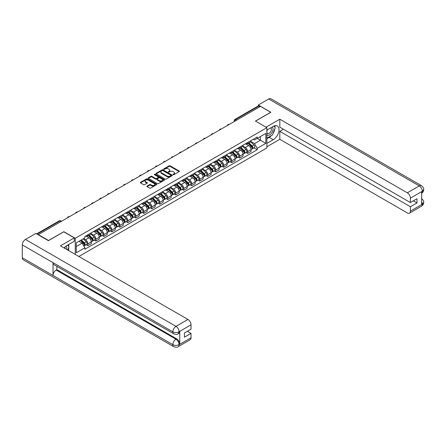 <?xml version="1.0" encoding="UTF-8"?>
<svg xmlns="http://www.w3.org/2000/svg" width="446" height="446" viewBox="0 0 446 446"><rect width="100%" height="100%" fill="white"/><g stroke="black" fill="none" stroke-linecap="round" stroke-linejoin="round"><path stroke-width="0.67" d="M173.115 174.704A0.496 0.29 0 0 0 173.823 174.704L179.164 171.621A0.714 0.413 0 0 0 179.37 171.331A0.714 0.413 0 0 0 179.164 171.041L170.116 165.817A0.714 0.413 0 0 0 169.106 165.817L163.771 168.9A0.496 0.29 0 0 0 164.474 169.307L165.165 168.911A2.275 1.316 0 0 1 168.382 168.911L169.134 169.346A2.275 1.316 0 0 1 169.798 170.272A2.275 1.316 0 0 1 169.134 171.203L168.443 171.599A0.496 0.29 0 0 0 169.145 172.005L169.837 171.61A2.275 1.316 0 0 1 173.054 171.61L173.806 172.044A2.275 1.316 0 0 1 174.475 172.97A2.275 1.316 0 0 1 173.806 173.901L173.115 174.297A0.496 0.29 0 0 0 173.115 174.704L173.115 174.297M147.046 186.071A0.714 0.413 0 0 0 146.834 186.367A0.714 0.413 0 0 0 147.046 186.657L149.583 188.117A0.714 0.413 0 0 0 150.586 188.117L156.518 184.694A0.714 0.413 0 0 0 156.724 184.404A0.714 0.413 0 0 0 156.518 184.114L147.47 178.891A0.714 0.413 0 0 0 146.466 178.891L140.535 182.314A0.714 0.413 0 0 0 140.328 182.604A0.714 0.413 0 0 0 140.535 182.899L143.601 184.666A0.714 0.413 0 0 0 144.604 184.666L147.147 183.2A0.714 0.413 0 0 0 147.353 182.91A0.714 0.413 0 0 0 147.147 182.62L145.625 181.745A1.901 1.098 0 0 1 145.067 180.965A1.901 1.098 0 0 1 146.243 179.95A1.901 1.098 0 0 1 148.312 180.19L154.271 183.629A1.901 1.098 0 0 1 154.823 184.404A1.901 1.098 0 0 1 153.653 185.419A1.901 1.098 0 0 1 151.579 185.179L150.586 184.611A0.714 0.413 0 0 0 149.583 184.611L147.046 186.071L147.046 186.657L149.583 185.201L149.583 184.611M75.246 238.287L63.828 231.697L48.569 240.505L38.378 234.624L260.514 106.377L270.705 112.258L255.441 121.067L266.864 127.662L75.246 238.287L75.246 254.404M165.215 179.097A0.714 0.413 0 0 0 166.219 179.097L172.15 175.668A0.714 0.413 0 0 0 172.357 175.378A0.714 0.413 0 0 0 172.15 175.088L163.102 169.865A0.714 0.413 0 0 0 162.099 169.865L156.167 173.293A0.714 0.413 0 0 0 155.961 173.583A0.714 0.413 0 0 0 156.167 173.873L165.215 179.097M154.634 174.815A0.496 0.29 0 0 1 155.136 174.882L164.323 180.19L158.402 183.607A0.714 0.413 0 0 1 157.399 183.607L148.351 178.383L148.351 177.803A0.714 0.413 0 0 0 148.144 178.093A0.714 0.413 0 0 0 148.351 178.383M148.351 177.803L150.887 176.337A0.714 0.413 0 0 1 151.896 176.337L155.565 178.456A0.714 0.413 0 0 0 156.568 178.456L158.252 177.486A0.714 0.413 0 0 0 158.458 177.196A0.714 0.413 0 0 0 158.252 176.906L154.433 174.698A0.496 0.29 0 0 1 155.136 174.291L164.334 179.604A0.714 0.413 0 0 1 164.541 179.894A0.714 0.413 0 0 1 164.334 180.184L164.334 179.604M78.858 256.483L266.864 147.944L266.864 127.662M236.804 120.063L235.728 119.444A1.45 0.836 60 0 0 235.003 119.372L258.201 105.981A1.45 0.836 60 0 1 258.925 106.048L235.728 119.444A1.45 0.836 120 0 0 234.702 121.217L234.702 121.273M260.001 106.672L258.925 106.048M247.658 142.53A3.334 1.923 60 0 1 246.972 144.025L250.351 142.079A3.334 1.923 -120 0 0 251.037 140.579M242.864 146.121L245.306 147.526A3.334 1.923 60 0 1 247.658 151.607L251.037 149.655A3.334 1.923 -120 0 0 248.684 145.574L246.264 144.181M251.037 149.655L251.037 151.462L247.658 153.413L246.041 152.476M246.972 144.025A3.334 1.923 60 0 1 245.328 143.88M247.658 151.607L247.658 153.413M239.669 147.147A3.334 1.923 60 0 1 238.984 148.641L242.362 146.689A3.334 1.923 -120 0 0 243.053 145.195M238.053 157.087L239.669 158.023L243.053 156.072L243.053 154.271A3.334 1.923 -120 0 0 240.695 150.19L238.275 148.791M238.984 148.641A3.334 1.923 60 0 1 237.339 148.49M234.875 150.731L237.317 152.142A3.334 1.923 60 0 1 239.669 156.223L239.669 158.023M231.686 151.757A3.334 1.923 60 0 1 230.995 153.251L234.373 151.3A3.334 1.923 -120 0 0 235.064 149.806M230.064 161.697L231.686 162.634L235.064 160.683L235.064 158.882A3.334 1.923 -120 0 0 232.706 154.801L230.287 153.402M230.995 153.251A3.334 1.923 60 0 1 229.355 153.101M226.886 155.342L229.328 156.752A3.334 1.923 60 0 1 231.686 160.833L231.686 162.634M223.697 156.368A3.334 1.923 60 0 1 223.006 157.862L226.384 155.91A3.334 1.923 -120 0 0 227.075 154.416M222.075 166.313L223.697 167.25L227.075 165.299L227.075 163.492A3.334 1.923 -120 0 0 224.717 159.412L222.298 158.018M223.006 157.862A3.334 1.923 60 0 1 221.367 157.711M218.897 159.952L221.339 161.363A3.334 1.923 60 0 1 223.697 165.444L223.697 167.25M215.708 160.978A3.334 1.923 60 0 1 215.017 162.478L218.395 160.527A3.334 1.923 -120 0 0 219.086 159.027M214.086 170.924L215.708 171.861L219.086 169.909L219.086 168.103A3.334 1.923 -120 0 0 216.734 164.028L214.314 162.628M215.017 162.478A3.334 1.923 60 0 1 213.378 162.327M210.908 164.568L213.35 165.973A3.334 1.923 60 0 1 215.708 170.054L215.708 171.861M207.719 165.594A3.334 1.923 60 0 1 207.028 167.088L210.406 165.137A3.334 1.923 -120 0 0 211.097 163.643M206.097 175.534L207.719 176.471L211.097 174.52L211.097 172.719A3.334 1.923 -120 0 0 208.745 168.638L206.325 167.239M207.028 167.088A3.334 1.923 60 0 1 205.389 166.938M202.924 169.179L205.361 170.589A3.334 1.923 60 0 1 207.719 174.67L207.719 176.471M199.73 170.205A3.334 1.923 60 0 1 199.039 171.699L202.423 169.748A3.334 1.923 -120 0 0 203.108 168.254M198.108 180.145L199.73 181.082L203.108 179.13L203.108 177.33A3.334 1.923 -120 0 0 200.756 173.249L198.336 171.855M199.039 171.699A3.334 1.923 60 0 1 197.4 171.548M194.935 173.789L197.377 175.2A3.334 1.923 60 0 1 199.73 179.281L199.73 181.082M191.741 174.815A3.334 1.923 60 0 1 191.05 176.309L194.434 174.358A3.334 1.923 -120 0 0 195.119 172.864M190.124 184.761L191.741 185.698L195.119 183.746L195.119 181.94A3.334 1.923 -120 0 0 192.767 177.859L190.347 176.465M191.05 176.309A3.334 1.923 60 0 1 189.411 176.159M186.946 178.4L189.388 179.81A3.334 1.923 60 0 1 191.741 183.891L191.741 185.698M183.752 179.426A3.334 1.923 60 0 1 183.066 180.925L186.445 178.974A3.334 1.923 -120 0 0 187.136 177.475M182.135 189.372L183.752 190.308L187.136 188.357L187.136 186.551A3.334 1.923 -120 0 0 184.778 182.475L182.358 181.076M183.066 180.925A3.334 1.923 60 0 1 181.422 180.775M178.958 183.016L181.399 184.427A3.334 1.923 60 0 1 183.752 188.502L183.752 190.308M175.763 184.042A3.334 1.923 60 0 1 175.077 185.536L178.456 183.585A3.334 1.923 -120 0 0 179.147 182.091M174.146 193.982L175.763 194.919L179.147 192.967L179.147 191.167A3.334 1.923 -120 0 0 176.789 187.086L174.369 185.687M175.077 185.536A3.334 1.923 60 0 1 173.438 185.385M170.969 187.627L173.41 189.037A3.334 1.923 60 0 1 175.763 193.118L175.763 194.919M167.78 188.652A3.334 1.923 60 0 1 167.088 190.147L170.467 188.195A3.334 1.923 -120 0 0 171.158 186.701M166.157 198.598L167.78 199.529L171.158 197.578L171.158 195.777A3.334 1.923 -120 0 0 168.8 191.696L166.38 190.303M167.088 190.147A3.334 1.923 60 0 1 165.449 189.996M162.98 192.237L165.421 193.648A3.334 1.923 60 0 1 167.78 197.729L167.78 199.529M159.791 193.263A3.334 1.923 60 0 1 159.099 194.757L162.478 192.806A3.334 1.923 -120 0 0 163.169 191.312M158.168 203.209L159.791 204.145L163.169 202.194L163.169 200.388A3.334 1.923 -120 0 0 160.811 196.307L158.397 194.913M159.099 194.757A3.334 1.923 60 0 1 157.46 194.607M154.991 196.853L157.432 198.258A3.334 1.923 60 0 1 159.791 202.339L159.791 204.145M151.802 197.873A3.334 1.923 60 0 1 151.11 199.373L154.489 197.422A3.334 1.923 -120 0 0 155.18 195.922M150.179 207.819L151.802 208.756L155.18 206.805L155.18 204.998A3.334 1.923 -120 0 0 152.827 200.923L150.408 199.524M151.11 199.373A3.334 1.923 60 0 1 149.471 199.223M147.007 201.464L149.443 202.874A3.334 1.923 60 0 1 151.802 206.95L151.802 208.756M143.813 202.49A3.334 1.923 60 0 1 143.121 203.984L146.505 202.032A3.334 1.923 -120 0 0 147.191 200.538M142.19 212.43L143.813 213.366L147.191 211.415L147.191 209.614A3.334 1.923 -120 0 0 144.839 205.534L142.419 204.134M143.121 203.984A3.334 1.923 60 0 1 141.482 203.833M139.018 206.074L141.46 207.485A3.334 1.923 60 0 1 143.813 211.566L143.813 213.366M135.824 207.1A3.334 1.923 60 0 1 135.132 208.594L138.516 206.643A3.334 1.923 -120 0 0 139.202 205.149M134.207 217.046L135.824 217.977L139.202 216.026L139.202 214.225A3.334 1.923 -120 0 0 136.85 210.144L134.43 208.75M135.132 208.594A3.334 1.923 60 0 1 133.493 208.444M131.029 210.685L133.471 212.095A3.334 1.923 60 0 1 135.824 216.176L135.824 217.977M127.835 211.711A3.334 1.923 60 0 1 127.149 213.205L130.527 211.253A3.334 1.923 -120 0 0 131.219 209.759M126.218 221.656L127.835 222.593L131.219 220.642L131.219 218.835A3.334 1.923 -120 0 0 128.861 214.755L126.441 213.361M127.149 213.205A3.334 1.923 60 0 1 125.504 213.054M123.04 215.301L125.482 216.706A3.334 1.923 60 0 1 127.835 220.787L127.835 222.593M119.846 216.321A3.334 1.923 60 0 1 119.16 217.821L122.538 215.87A3.334 1.923 -120 0 0 123.23 214.37M118.229 226.267L119.846 227.204L123.23 225.252L123.23 223.446A3.334 1.923 -120 0 0 120.872 219.371L118.452 217.971M119.16 217.821A3.334 1.923 60 0 1 117.521 217.67M115.051 219.911L117.493 221.322A3.334 1.923 60 0 1 119.846 225.397L119.846 227.204M111.862 220.937A3.334 1.923 60 0 1 111.171 222.431L114.55 220.48A3.334 1.923 -120 0 0 115.241 218.986M110.24 230.877L111.862 231.814L115.241 229.863L115.241 228.062A3.334 1.923 -120 0 0 112.883 223.981L110.463 222.582M111.171 222.431A3.334 1.923 60 0 1 109.532 222.281M107.062 224.522L109.504 225.932A3.334 1.923 60 0 1 111.862 230.013L111.862 231.814M103.873 225.548A3.334 1.923 60 0 1 103.182 227.042L106.561 225.091A3.334 1.923 -120 0 0 107.252 223.597M102.251 235.494L103.873 236.425L107.252 234.473L107.252 232.673A3.334 1.923 -120 0 0 104.894 228.592L102.48 227.198M103.182 227.042A3.334 1.923 60 0 1 101.543 226.891M99.073 229.132L101.515 230.543A3.334 1.923 60 0 1 103.873 234.624L103.873 236.425M95.884 230.158A3.334 1.923 60 0 1 95.193 231.652L98.572 229.701A3.334 1.923 -120 0 0 99.263 228.207M94.262 240.104L95.884 241.041L99.263 239.089L99.263 237.283A3.334 1.923 -120 0 0 96.91 233.202L94.491 231.809M95.193 231.652A3.334 1.923 60 0 1 93.554 231.502M91.09 233.749L93.526 235.154A3.334 1.923 60 0 1 95.884 239.234L95.884 241.041M87.895 234.769A3.334 1.923 60 0 1 87.204 236.269L90.583 234.317A3.334 1.923 -120 0 0 91.274 232.818M86.273 244.715L87.895 245.651L91.274 243.7L91.274 241.894A3.334 1.923 -120 0 0 88.921 237.818L86.502 236.419M87.204 236.269A3.334 1.923 60 0 1 85.565 236.118M83.592 238.643L85.537 239.77A3.334 1.923 60 0 1 87.895 243.845L87.895 245.651M253.317 139.263L254.521 139.96L265.838 133.426L260.408 136.56L260.408 140.228L254.521 143.623L250.853 141.505M76.272 246.538L82.159 243.137L84.874 247.837L76.272 252.804L76.272 242.869L84.874 237.902L84.874 236.514L257.236 137.006L257.236 138.394L265.838 143.361L257.236 148.328L254.521 143.623M265.838 133.426L265.838 143.361M84.874 247.837L84.874 249.23L257.236 149.717L257.236 148.328M82.159 243.137L78.987 241.303M254.025 147.866L257.236 149.717M173.316 174.776L173.806 174.492A2.275 1.316 0 0 0 174.475 173.561L174.475 172.97M169.798 170.272L169.798 170.863A2.275 1.316 0 0 1 169.134 171.794L168.644 172.078M179.164 171.041L179.164 171.621L170.116 166.408A0.714 0.413 0 0 0 169.106 166.408L163.966 169.38M172.139 175.674L163.102 170.456A0.714 0.413 0 0 0 162.099 170.456L156.178 173.879M170.896 175.585A0.496 0.29 0 0 0 170.896 175.178L162.952 170.595A0.496 0.29 0 0 0 162.249 170.595L161.519 171.013A2.275 1.316 0 0 0 160.855 171.944A2.275 1.316 0 0 0 161.519 172.87L166.949 176.003A2.275 1.316 0 0 0 170.166 176.003L170.896 175.585L170.896 176.176A0.496 0.29 0 0 0 171.041 175.969L171.041 175.378M160.855 171.944L160.855 172.535A2.275 1.316 0 0 0 161.519 173.461L161.519 172.87M170.896 176.176L170.166 176.594A2.275 1.316 0 0 1 166.949 176.594L161.519 173.461M148.362 178.389L150.887 176.928L150.887 176.337M158.458 177.196L158.458 177.787A0.714 0.413 0 0 1 158.252 178.077L156.568 179.047A0.714 0.413 0 0 1 155.565 179.047L151.896 176.928A0.714 0.413 0 0 0 150.887 176.928M159.373 180.652A1.901 1.098 0 0 0 161.441 180.892A1.901 1.098 0 0 0 162.617 179.877A1.901 1.098 0 0 0 162.06 179.102L159.963 177.893A0.714 0.413 0 0 0 158.954 177.893L157.271 178.863A0.714 0.413 0 0 0 157.064 179.153A0.714 0.413 0 0 0 157.271 179.443L159.373 180.652L159.373 181.243A1.901 1.098 0 0 0 161.441 181.483A1.901 1.098 0 0 0 162.617 180.468L162.617 179.877M157.064 179.153L157.064 179.744A0.714 0.413 0 0 0 157.271 180.033L157.271 179.443M159.373 181.243L157.271 180.033M154.823 184.404L154.823 184.995A1.901 1.098 0 0 1 153.653 186.01A1.901 1.098 0 0 1 151.579 185.77L150.586 185.201A0.714 0.413 0 0 0 149.583 185.201M145.067 180.965L145.067 181.555A1.901 1.098 0 0 0 145.625 182.336L145.625 181.745M147.135 183.206L145.625 182.336M156.518 184.114L156.518 184.694L147.47 179.482A0.714 0.413 0 0 0 146.466 179.482L140.546 182.905M248.088 143.383L251.237 146.483A1.812 1.043 60 0 1 251.717 149.198L251.037 149.588M248.717 144.002L250.05 144.772M248.439 143.177L251.884 146.578A0.87 0.502 60 0 1 252.113 147.882A0.87 0.502 60 0 1 252.035 147.916M248.963 142.876L252.107 145.981A1.812 1.043 60 0 1 252.587 148.696A1.812 1.043 60 0 1 252.04 148.758M250.719 141.733L253.952 144.917A1.812 1.043 60 0 1 254.426 147.632L252.587 148.696M240.104 147.994L243.248 151.099A1.812 1.043 60 0 1 243.728 153.814L243.048 154.199M240.728 148.613L242.061 149.382M240.45 147.793L243.895 151.188A0.87 0.502 60 0 1 244.124 152.493A0.87 0.502 60 0 1 244.046 152.526M240.974 147.492L244.118 150.597A1.812 1.043 60 0 1 244.598 153.307A1.812 1.043 60 0 1 244.051 153.368M242.735 146.344L245.963 149.533A1.812 1.043 60 0 1 246.437 152.242L244.598 153.307M232.115 152.604L235.259 155.71A1.812 1.043 60 0 1 235.739 158.425L235.064 158.815M232.74 153.223L234.078 153.993M232.461 152.404L235.906 155.805A0.87 0.502 60 0 1 236.135 157.103A0.87 0.502 60 0 1 236.057 157.137M232.985 152.103L236.129 155.208A1.812 1.043 60 0 1 236.609 157.923A1.812 1.043 60 0 1 236.062 157.979M234.747 150.954L237.974 154.143A1.812 1.043 60 0 1 238.454 156.858L236.609 157.923M271.475 135.523A8.145 4.705 120 0 1 269.217 137.357L273.264 139.693A8.145 4.705 120 0 0 278.583 132.512A8.145 4.705 120 0 0 277.334 125.984A8.145 4.705 120 0 0 273.264 126.391L266.864 130.087M273.264 139.693L266.864 143.389M266.864 146.79L279.815 139.308L279.815 131.358L410.392 206.743L410.392 211.148L422.423 204.14L421.66 204.497L421.66 191.786L422.351 191.239L410.392 198.141A4.343 2.509 -120 0 0 407.321 192.823L419.279 185.915L268.732 99.001L258.312 105.016L270.856 112.258L255.519 121.111M283.455 129.256L279.815 131.358M413.364 200.834L416.999 202.93L416.999 198.732L410.392 202.545L279.815 127.16L279.815 119.205L407.321 192.823M266.017 127.171L279.815 119.205M279.815 139.308L407.321 212.926A4.343 2.509 -120 0 0 409.495 213.138A4.343 2.509 -120 0 0 410.392 211.148M268.732 99.001A4.454 2.57 -60 0 1 270.956 98.778L421.503 185.698A4.454 2.57 -60 0 0 419.279 185.915A4.343 2.509 60 0 1 422.351 191.239M258.312 105.931L258.312 105.016M410.392 202.545L410.392 198.141M416.999 202.93L410.392 206.743M273.091 133.393A8.145 4.705 120 0 0 274.848 128.872M274.976 127.411A8.145 4.705 120 0 0 274.775 125.75M269.217 137.357L266.864 138.717M421.66 201.458L422.351 204.101M421.503 198.559C423.254 200.126 423.984 201.386 423.7 202.328L422.429 204.14M421.503 185.698C423.248 187.253 423.984 188.519 423.7 189.494L422.429 191.284M173.767 333.837A4.454 2.57 -60 0 1 172.847 331.83C174.899 332.811 176.945 332.805 178.985 331.802L178.171 333.831C177.441 334.572 175.975 334.572 173.767 333.837L53.944 264.656A4.454 2.57 -60 0 1 53.024 262.649L22.3 244.91A4.454 2.57 -60 0 1 25.45 239.457L35.87 233.442L48.413 240.684L63.778 231.814L74.276 237.874L74.276 241.275L67.006 245.473A8.145 4.705 120 0 0 64.152 247.993M74.276 237.874L60.45 245.857L187.956 319.47A4.343 2.509 60 0 1 191.027 324.794L191.027 329.198L184.421 333.011L184.421 337.209L191.027 333.396L191.027 337.8A4.343 2.509 60 0 1 190.124 339.791L178.171 346.693A4.343 2.509 -120 0 0 179.069 344.702L191.027 337.8M68.517 250.513L70.228 251.505M68.695 250.412L68.695 247.681M68.695 246.46L68.695 244.497M178.171 346.693C177.475 347.428 176.008 347.428 173.767 346.698L23.22 259.778A4.454 2.57 -60 0 1 22.3 257.743L53.024 275.483A4.454 2.57 -60 0 1 56.174 270.053L175.997 339.233L176.688 338.837A4.343 2.509 60 0 1 179.76 344.156L179.76 331.445A4.343 2.509 60 0 1 178.863 333.435L178.171 333.831M22.3 244.91L22.3 257.743M25.45 239.457L175.997 326.372A4.454 2.57 -60 0 0 172.847 331.83L53.024 262.649L53.024 275.483L172.847 344.658C174.893 345.65 176.939 345.65 178.991 344.658L179.069 344.702M191.027 333.396L187.387 331.294M56.865 266.346L56.865 269.657L176.688 338.837M56.865 269.657L56.174 270.053M266.864 134.608A4.705 2.715 120 0 0 270.605 134.207A4.705 2.715 120 0 0 273.058 129.078A4.705 2.715 120 0 0 272.205 127.004M267.254 129.858A4.705 2.715 120 0 0 266.864 130.706M266.864 132.278A3.222 1.862 120 0 0 267.511 133.443A3.222 1.862 120 0 0 269.997 132.579A3.222 1.862 120 0 0 271.402 129.334A3.222 1.862 120 0 0 270.733 127.863A3.222 1.862 120 0 0 270.722 127.857M267.522 129.702A3.222 1.862 120 0 0 266.864 131.637M274 126.017L275.26 127.812L272.495 134.937L266.964 138.126M66.638 249.431A4.705 2.715 120 0 0 66.8 248.166A4.705 2.715 120 0 0 66.019 246.142M65.138 248.567A3.222 1.862 120 0 0 65.144 248.422A3.222 1.862 120 0 0 64.809 247.24M67.714 245.066L68.996 246.894L67.764 250.078M224.126 157.215L227.27 160.32A1.812 1.043 60 0 1 227.75 163.035L227.075 163.426M224.751 157.834L226.089 158.609M224.472 157.014L227.923 160.415A0.87 0.502 60 0 1 228.151 161.72A0.87 0.502 60 0 1 228.068 161.747M224.996 156.713L228.14 159.819A1.812 1.043 60 0 1 228.62 162.534A1.812 1.043 60 0 1 228.073 162.589M226.758 155.57L229.985 158.754A1.812 1.043 60 0 1 230.465 161.469L228.62 162.534M216.137 161.831L219.281 164.931A1.812 1.043 60 0 1 219.761 167.646L219.086 168.036M216.762 162.45L218.1 163.219M216.488 161.625L219.934 165.026A0.87 0.502 60 0 1 220.162 166.33A0.87 0.502 60 0 1 220.084 166.364M217.007 161.324L220.157 164.429A1.812 1.043 60 0 1 220.631 167.144A1.812 1.043 60 0 1 220.084 167.205M218.769 160.181L221.996 163.364A1.812 1.043 60 0 1 222.476 166.079L220.631 167.144M208.148 166.442L211.298 169.547A1.812 1.043 60 0 1 211.772 172.262L211.097 172.652M208.778 167.06L210.111 167.83M208.499 166.241L211.945 169.636A0.87 0.502 60 0 1 212.173 170.941A0.87 0.502 60 0 1 212.095 170.974M209.018 165.94L212.168 169.045A1.812 1.043 60 0 1 212.642 171.755A1.812 1.043 60 0 1 212.095 171.816M210.78 164.791L214.008 167.98A1.812 1.043 60 0 1 214.487 170.69L212.642 171.755M200.159 171.052L203.309 174.157A1.812 1.043 60 0 1 203.783 176.872L203.108 177.263M200.789 171.671L202.122 172.44M200.51 170.851L203.956 174.252A0.87 0.502 60 0 1 204.184 175.551A0.87 0.502 60 0 1 204.106 175.585M201.029 170.55L204.179 173.656A1.812 1.043 60 0 1 204.653 176.371A1.812 1.043 60 0 1 204.106 176.426M202.791 169.402L206.019 172.591A1.812 1.043 60 0 1 206.498 175.306L204.653 176.371M192.17 175.663L195.32 178.768A1.812 1.043 60 0 1 195.794 181.483L195.119 181.873M192.8 176.281L194.133 177.056M192.521 175.462L195.967 178.863A0.87 0.502 60 0 1 196.195 180.167A0.87 0.502 60 0 1 196.117 180.195M193.04 175.161L196.19 178.266A1.812 1.043 60 0 1 196.669 180.981A1.812 1.043 60 0 1 196.123 181.037M194.802 174.018L198.035 177.201A1.812 1.043 60 0 1 198.509 179.916L196.669 180.981M184.181 180.279L187.331 183.378A1.812 1.043 60 0 1 187.811 186.094L187.13 186.484M184.811 180.898L186.144 181.667M184.532 180.072L187.978 183.473A0.87 0.502 60 0 1 188.206 184.778A0.87 0.502 60 0 1 188.128 184.811M185.057 179.771L188.201 182.877A1.812 1.043 60 0 1 188.68 185.592A1.812 1.043 60 0 1 188.134 185.653M186.813 178.629L190.046 181.812A1.812 1.043 60 0 1 190.52 184.527L188.68 185.592M176.198 184.889L179.342 187.995A1.812 1.043 60 0 1 179.822 190.71L179.147 191.1M176.822 185.508L178.155 186.277M176.544 184.689L179.989 188.084A0.87 0.502 60 0 1 180.217 189.388A0.87 0.502 60 0 1 180.139 189.422M177.068 184.388L180.212 187.493A1.812 1.043 60 0 1 180.691 190.202A1.812 1.043 60 0 1 180.145 190.264M178.829 183.239L182.057 186.428A1.812 1.043 60 0 1 182.537 189.143L180.691 190.202M168.209 189.5L171.353 192.605A1.812 1.043 60 0 1 171.833 195.32L171.158 195.71M168.833 190.119L170.171 190.888M168.555 189.299L172 192.7A0.87 0.502 60 0 1 172.234 193.999A0.87 0.502 60 0 1 172.15 194.032M169.079 188.998L172.223 192.103A1.812 1.043 60 0 1 172.702 194.818A1.812 1.043 60 0 1 172.156 194.874M170.84 187.85L174.068 191.039A1.812 1.043 60 0 1 174.548 193.754L172.702 194.818M160.22 194.11L163.364 197.216A1.812 1.043 60 0 1 163.844 199.931L163.169 200.321M160.844 194.729L162.182 195.504M160.566 193.91L164.016 197.31A0.87 0.502 60 0 1 164.245 198.615A0.87 0.502 60 0 1 164.167 198.643M161.09 193.609L164.234 196.714A1.812 1.043 60 0 1 164.713 199.429A1.812 1.043 60 0 1 164.167 199.485M162.851 192.466L166.079 195.649A1.812 1.043 60 0 1 166.559 198.364L164.713 199.429M152.231 198.726L155.375 201.826A1.812 1.043 60 0 1 155.855 204.541L155.18 204.931M152.861 199.345L154.193 200.115M152.582 198.52L156.028 201.921A0.87 0.502 60 0 1 156.256 203.225A0.87 0.502 60 0 1 156.178 203.259M153.101 198.219L156.251 201.324A1.812 1.043 60 0 1 156.724 204.039A1.812 1.043 60 0 1 156.178 204.101M154.862 197.076L158.09 200.26A1.812 1.043 60 0 1 158.57 202.975L156.724 204.039M144.242 203.337L147.392 206.442A1.812 1.043 60 0 1 147.866 209.157L147.191 209.548M144.872 203.956L146.204 204.725M144.593 203.136L148.039 206.537A0.87 0.502 60 0 1 148.267 207.836A0.87 0.502 60 0 1 148.189 207.869M145.112 202.835L148.262 205.94A1.812 1.043 60 0 1 148.735 208.65A1.812 1.043 60 0 1 148.189 208.711M146.873 201.687L150.101 204.876A1.812 1.043 60 0 1 150.581 207.591L148.735 208.65M136.253 207.947L139.403 211.053A1.812 1.043 60 0 1 139.877 213.768L139.202 214.158M136.883 208.566L138.215 209.336M136.604 207.747L140.05 211.148A0.87 0.502 60 0 1 140.278 212.447A0.87 0.502 60 0 1 140.2 212.48M137.123 207.446L140.273 210.551A1.812 1.043 60 0 1 140.752 213.266A1.812 1.043 60 0 1 140.206 213.322M138.884 206.297L142.118 209.486A1.812 1.043 60 0 1 142.592 212.201L140.752 213.266M128.264 212.558L131.414 215.663A1.812 1.043 60 0 1 131.893 218.378L131.213 218.769M128.894 213.177L130.226 213.952M128.615 212.357L132.061 215.758A0.87 0.502 60 0 1 132.289 217.063A0.87 0.502 60 0 1 132.211 217.09M129.139 212.056L132.284 215.162A1.812 1.043 60 0 1 132.763 217.877A1.812 1.043 60 0 1 132.217 217.932M130.895 210.913L134.129 214.097A1.812 1.043 60 0 1 134.603 216.812L132.763 217.877M120.281 217.174L123.425 220.274A1.812 1.043 60 0 1 123.904 222.989L123.23 223.379M120.905 217.793L122.237 218.562M120.626 216.968L124.072 220.369A0.87 0.502 60 0 1 124.3 221.673A0.87 0.502 60 0 1 124.222 221.707M121.15 216.667L124.295 219.772A1.812 1.043 60 0 1 124.774 222.487A1.812 1.043 60 0 1 124.228 222.548M122.912 215.524L126.14 218.707A1.812 1.043 60 0 1 126.619 221.422L124.774 222.487M112.292 221.785L115.436 224.89A1.812 1.043 60 0 1 115.915 227.605L115.241 227.995M112.916 222.403L114.254 223.173M112.637 221.584L116.083 224.985A0.87 0.502 60 0 1 116.317 226.284A0.87 0.502 60 0 1 116.233 226.317M113.161 221.283L116.306 224.388A1.812 1.043 60 0 1 116.785 227.098A1.812 1.043 60 0 1 116.239 227.159M114.923 220.134L118.151 223.323A1.812 1.043 60 0 1 118.63 226.038L116.785 227.098M104.303 226.395L107.447 229.5A1.812 1.043 60 0 1 107.926 232.215L107.252 232.606M104.927 227.014L106.265 227.783M104.648 226.194L108.099 229.595A0.87 0.502 60 0 1 108.328 230.894A0.87 0.502 60 0 1 108.244 230.928M105.172 225.893L108.317 228.999A1.812 1.043 60 0 1 108.796 231.714A1.812 1.043 60 0 1 108.25 231.769M106.934 224.745L110.162 227.934A1.812 1.043 60 0 1 110.641 230.649L108.796 231.714M96.314 231.006L99.458 234.111A1.812 1.043 60 0 1 99.937 236.826L99.263 237.216M96.944 231.625L98.276 232.399M96.665 230.805L100.11 234.206A0.87 0.502 60 0 1 100.339 235.51A0.87 0.502 60 0 1 100.261 235.538M97.183 230.504L100.333 233.609A1.812 1.043 60 0 1 100.807 236.324A1.812 1.043 60 0 1 100.261 236.38M98.945 229.361L102.173 232.544A1.812 1.043 60 0 1 102.652 235.259L100.807 236.324M88.325 235.622L91.475 238.727A1.812 1.043 60 0 1 91.948 241.437L91.274 241.827M88.955 236.241L90.287 237.01M88.676 235.416L92.121 238.816A0.87 0.502 60 0 1 92.35 240.121A0.87 0.502 60 0 1 92.272 240.154M89.194 235.114L92.344 238.22A1.812 1.043 60 0 1 92.818 240.935A1.812 1.043 60 0 1 92.272 240.996M90.956 233.972L94.184 237.155A1.812 1.043 60 0 1 94.663 239.87L92.818 240.935M80.525 240.416L83.486 243.338A1.812 1.043 60 0 1 83.959 246.053L83.87 246.103M80.966 240.851L82.298 241.62M80.871 240.216L84.132 243.432A0.87 0.502 60 0 1 84.361 244.731A0.87 0.502 60 0 1 84.283 244.765M81.395 239.915L84.355 242.836A1.812 1.043 60 0 1 84.835 245.545A1.812 1.043 60 0 1 84.283 245.607M83.24 238.85L86.201 241.771A1.812 1.043 60 0 1 86.675 244.486L84.835 245.545M234.758 121.245L234.702 121.217A1.45 0.836 0 0 1 234.278 120.626L234.278 121.518M95.884 239.234L99.263 237.283M103.873 234.624L107.252 232.673M111.862 230.013L115.241 228.062M119.846 225.397L123.23 223.446M127.835 220.787L131.219 218.835M135.824 216.176L139.202 214.225M143.813 211.566L147.191 209.614M151.802 206.95L155.18 204.998M159.791 202.339L163.169 200.388M167.78 197.729L171.158 195.777M175.763 193.118L179.147 191.167M183.752 188.502L187.136 186.551M191.741 183.891L195.119 181.94M199.73 179.281L203.108 177.33M207.719 174.67L211.097 172.719M215.708 170.054L219.086 168.103M223.697 165.444L227.075 163.492M231.686 160.833L235.064 158.882M239.669 156.223L243.053 154.271M87.895 243.845L91.274 241.894M85.537 239.77L88.921 237.818M93.526 235.154L96.91 233.202M101.515 230.543L104.894 228.592M109.504 225.932L112.883 223.981M117.493 221.322L120.872 219.371M125.482 216.706L128.861 214.755M133.471 212.095L136.85 210.144M141.46 207.485L144.839 205.534M149.443 202.874L152.827 200.923M157.432 198.258L160.811 196.307M165.421 193.648L168.8 191.696M173.41 189.037L176.789 187.086M181.399 184.427L184.778 182.475M189.388 179.81L192.767 177.859M197.377 175.2L200.756 173.249M205.361 170.589L208.745 168.638M213.35 165.973L216.734 164.028M221.339 161.363L224.717 159.412M229.328 156.752L232.706 154.801M237.317 152.142L240.695 150.19M245.306 147.526L248.684 145.574M229.082 124.518A1.45 0.836 120 0 0 228.447 124.891M221.093 129.134A1.45 0.836 120 0 0 220.458 129.502M213.11 133.744A1.45 0.836 120 0 0 212.469 134.112M205.121 138.355A1.45 0.836 120 0 0 204.48 138.723M197.132 142.965A1.45 0.836 120 0 0 196.491 143.339M189.143 147.581A1.45 0.836 120 0 0 188.502 147.949M181.154 152.192A1.45 0.836 120 0 0 180.513 152.56M173.165 156.802A1.45 0.836 120 0 0 172.53 157.17M165.176 161.419A1.45 0.836 120 0 0 164.541 161.786M157.193 166.029A1.45 0.836 120 0 0 156.552 166.397M149.204 170.64A1.45 0.836 120 0 0 148.563 171.008M141.215 175.25A1.45 0.836 120 0 0 140.574 175.624M133.226 179.866A1.45 0.836 120 0 0 132.585 180.234M125.237 184.477A1.45 0.836 120 0 0 124.596 184.845M117.248 189.087A1.45 0.836 120 0 0 116.612 189.455M109.259 193.698A1.45 0.836 120 0 0 108.623 194.071M101.275 198.314A1.45 0.836 120 0 0 100.634 198.682M93.286 202.924A1.45 0.836 120 0 0 92.645 203.292M85.297 207.535A1.45 0.836 120 0 0 84.656 207.903M77.309 212.145A1.45 0.836 120 0 0 76.667 212.519M69.32 216.762A1.45 0.836 120 0 0 68.678 217.13M61.063 221.528L59.987 220.904L37.074 234.133M61.487 221.283L60.712 220.831A1.45 0.836 120 0 0 59.987 220.904A1.45 0.836 60 0 0 59.262 220.831L36.65 233.888M173.806 174.492L173.806 173.901M168.443 172.005L168.443 171.599M169.134 171.794L169.134 171.203M163.771 169.307L163.771 168.9M169.106 166.408L169.106 165.817M170.116 166.408L170.116 165.817M156.167 173.873L156.167 173.293M162.099 170.456L162.099 169.865M163.102 170.456L163.102 169.865M172.15 175.668L172.15 175.088M166.949 176.594L166.949 176.003M170.166 176.594L170.166 176.003M151.896 176.928L151.896 176.337M155.565 179.047L155.565 178.456M156.568 179.047L156.568 178.456M158.252 178.077L158.252 177.486M155.136 174.882L155.136 174.291M150.586 185.201L150.586 184.611M151.579 185.77L151.579 185.179M147.147 183.2L147.147 182.62M140.535 182.899L140.535 182.314M146.466 179.482L146.466 178.891M147.47 179.482L147.47 178.891M251.237 146.483L250.195 147.085M252.297 147.487L251.968 147.671M253.952 144.917L252.107 145.981M243.248 151.099L242.206 151.696M244.308 152.097L243.979 152.287M245.963 149.533L244.118 150.597M235.259 155.71L234.222 156.312M236.319 156.708L235.99 156.897M237.974 154.143L236.129 155.208M423.7 202.339C423.65 204.045 422.903 205.344 421.453 206.236A4.343 2.509 -120 0 0 422.351 204.246M421.66 193.23L422.351 191.384M179.76 344.156L178.997 344.658M191.027 324.794L178.997 331.802M179.069 331.846L179.76 331.445M179.069 331.696A4.343 2.509 60 0 0 175.997 326.372L187.956 319.47M173.767 346.698A4.454 2.57 -60 0 1 172.847 344.658A4.454 2.57 -60 0 1 175.997 339.233C177.848 340.476 178.868 342.249 179.069 344.557M227.27 160.32L226.233 160.922M228.33 161.318L228.001 161.508M229.985 158.754L228.14 159.819M219.281 164.931L218.245 165.533M220.341 165.934L220.017 166.118M221.996 163.364L220.157 164.429M211.298 169.547L210.256 170.143M212.352 170.545L212.028 170.734M214.008 167.98L212.168 169.045M203.309 174.157L202.267 174.76M204.363 175.155L204.039 175.345M206.019 172.591L204.179 173.656M195.32 178.768L194.278 179.37M196.374 179.766L196.05 179.955M198.035 177.201L196.19 178.266M187.331 183.378L186.289 183.981M188.39 184.382L188.061 184.566M190.046 181.812L188.201 182.877M179.342 187.995L178.305 188.591M180.401 188.993L180.072 189.182M182.057 186.428L180.212 187.493M171.353 192.605L170.316 193.207M172.412 193.603L172.084 193.793M174.068 191.039L172.223 192.103M163.364 197.216L162.327 197.818M164.423 198.214L164.095 198.403M166.079 195.649L164.234 196.714M155.375 201.826L154.338 202.428M156.435 202.83L156.111 203.014M158.09 200.26L156.251 201.324M147.392 206.442L146.349 207.039M148.446 207.44L148.122 207.63M150.101 204.876L148.262 205.94M139.403 211.053L138.36 211.655M140.457 212.051L140.133 212.24M142.118 209.486L140.273 210.551M131.414 215.663L130.371 216.265M132.473 216.661L132.144 216.851M134.129 214.097L132.284 215.162M123.425 220.274L122.388 220.876M124.484 221.277L124.155 221.461M126.14 218.707L124.295 219.772M115.436 224.89L114.399 225.486M116.495 225.888L116.166 226.077M118.151 223.323L116.306 224.388M107.447 229.5L106.41 230.103M108.506 230.498L108.177 230.688M110.162 227.934L108.317 228.999M99.458 234.111L98.421 234.713M100.517 235.109L100.194 235.298M102.173 232.544L100.333 233.609M91.475 238.727L90.432 239.324M92.528 239.725L92.205 239.909M94.184 237.155L92.344 238.22M83.486 243.338L82.577 243.862M84.539 244.336L84.216 244.525M86.201 241.771L84.355 242.836M229.205 124.451A1.45 1.45 0 0 0 227.349 125.521M221.222 129.061A1.45 1.45 0 0 0 219.36 130.132M213.233 133.672A1.45 1.45 0 0 0 211.371 134.748M205.244 138.288A1.45 1.45 0 0 0 203.382 139.358M197.255 142.898A1.45 1.45 0 0 0 195.398 143.969M189.266 147.509A1.45 1.45 0 0 0 187.409 148.579M181.277 152.119A1.45 1.45 0 0 0 179.42 153.195M173.288 156.736A1.45 1.45 0 0 0 171.431 157.806M165.299 161.346A1.45 1.45 0 0 0 163.442 162.416M157.315 165.957A1.45 1.45 0 0 0 155.453 167.027M149.326 170.567A1.45 1.45 0 0 0 147.464 171.643M141.337 175.183A1.45 1.45 0 0 0 139.481 176.254M133.348 179.794A1.45 1.45 0 0 0 131.492 180.864M125.359 184.404A1.45 1.45 0 0 0 123.503 185.48M117.37 189.015A1.45 1.45 0 0 0 115.514 190.091M109.381 193.631A1.45 1.45 0 0 0 107.525 194.701M101.398 198.241A1.45 1.45 0 0 0 99.536 199.312M93.409 202.852A1.45 1.45 0 0 0 91.547 203.928M85.42 207.462A1.45 1.45 0 0 0 83.564 208.538M77.431 212.079A1.45 1.45 0 0 0 75.575 213.149M69.442 216.689A1.45 1.45 0 0 0 67.586 217.76M60.712 220.831A1.45 1.45 0 0 0 59.262 220.831M235.003 119.372A1.45 1.45 0 0 0 234.278 120.626M409.495 213.138L421.453 206.236M423.7 189.511C423.644 191.2 422.892 192.488 421.453 193.374"/></g></svg>
